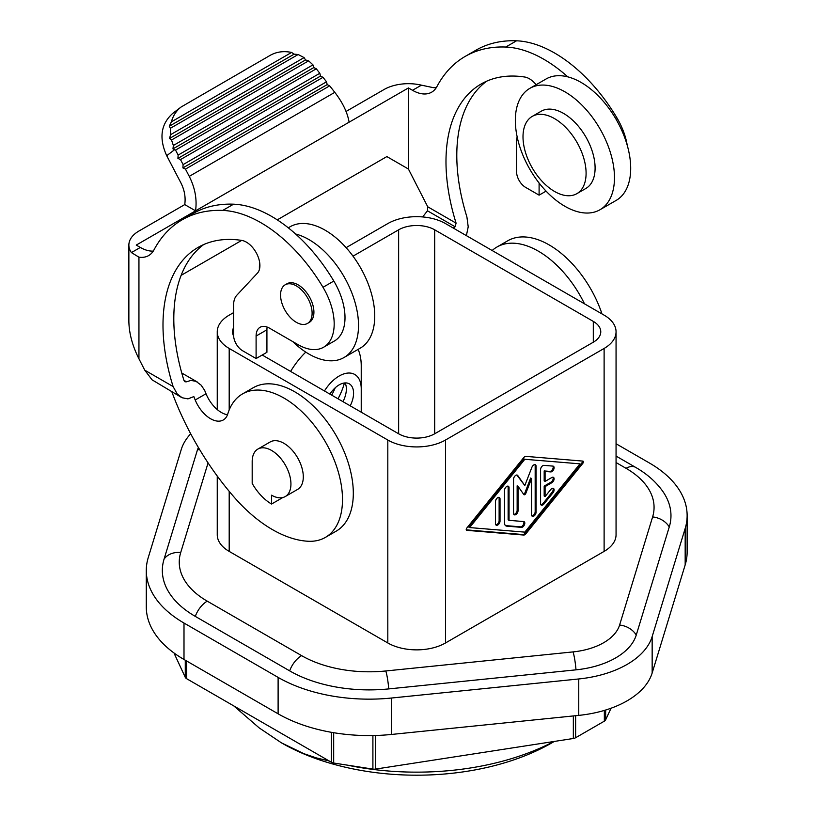 <?xml version="1.0" encoding="UTF-8"?>
<svg xmlns="http://www.w3.org/2000/svg" width="816" height="816" viewBox="0 0 816 816"><rect width="100%" height="100%" fill="white"/><g stroke="black" fill="none" stroke-linecap="round" stroke-linejoin="round"><path stroke-width="1.22" d="M233.784 705.911L259.192 727.903L281.469 742.866L303.746 753.627L316.312 757.891L329.164 760.981M554.329 741.438L551.851 742.866A191.189 110.374 180 0 1 281.469 742.866M553.891 741.499A203.929 117.739 180 0 1 347.32 765.133M262.201 355.021L398.636 433.786A25.49 14.719 0 0 0 434.683 433.786L593.303 342.21A25.49 14.719 0 0 0 600.77 331.806A25.49 14.719 0 0 0 593.303 321.402L434.683 229.816A25.49 14.719 0 0 0 398.636 229.816L353.002 256.163M195.289 616.386A112.496 64.954 180 0 1 164.047 559.174A19.115 15.371 17 0 1 180.703 552.544A95.594 55.192 180 0 0 207.244 601.157A19.115 11.036 120 0 0 195.289 616.386L289.66 670.864A112.496 64.954 180 0 0 388.742 688.908L576.004 669.844A74.266 42.881 0 0 0 636.245 635.062L669.263 526.952A19.115 15.371 -163 0 0 652.616 516.926L619.599 625.036A19.115 15.371 17 0 1 636.245 635.062M372.902 735.553L372.902 769.09L333.683 763.031A5.1 2.948 180 0 1 331.398 762.266L186.589 678.667A5.1 2.948 0 0 1 185.273 677.341L174.767 654.697A5.1 2.948 180 0 1 174.593 653.942L174.593 653.412M611.051 708.227L605.656 719.834A5.1 2.948 180 0 1 604.34 721.16L575.627 737.735A5.1 2.948 180 0 1 573.342 738.49L573.342 715.938M372.902 769.09A5.1 2.948 0 0 0 375.544 769.09L573.342 738.49M271.555 504.033A38.24 22.073 -120 0 1 252.185 483.398L252.185 461.632A27.407 15.82 60 0 1 257.856 449.086A27.407 15.82 60 0 1 278.97 456.419A27.407 15.82 60 0 1 290.935 484A27.407 15.82 60 0 1 285.263 496.546A27.407 15.82 60 0 1 271.555 495.19L271.555 504.033L282.846 497.515M233.58 327.665A25.49 14.719 0 0 0 232.55 331.806A25.49 14.719 0 0 0 233.611 335.998M233.58 312.63L229.194 315.149A40.79 23.552 180 0 0 217.25 331.806A40.79 23.552 180 0 0 229.194 348.452L387.814 440.028A40.79 23.552 180 0 0 445.495 440.028L604.115 348.452A40.79 23.552 0 0 0 616.06 331.806A40.79 23.552 0 0 0 604.115 315.149L445.495 223.574A40.79 23.552 0 0 0 387.814 223.574L346.106 247.656M445.495 440.028L445.495 642.967A40.79 23.552 180 0 1 387.814 642.967L229.194 551.392A40.79 23.552 180 0 1 217.25 534.735L217.25 476.044M257.856 449.086L270.218 441.946A27.407 15.82 60 0 1 291.332 449.29A27.407 15.82 60 0 1 303.297 476.87A27.407 15.82 60 0 1 297.616 489.406L285.263 496.546M290.608 371.423A59.262 34.221 -60 0 1 305.776 352.114M358.122 349.381A59.262 34.221 -60 0 1 361.233 365.884L361.233 412.192M331.694 395.148A44.605 25.755 120 0 0 335.223 387.773M324.462 390.966A31.222 18.034 -60 0 1 348.187 373.045A31.222 18.034 -60 0 1 361.233 388.783M350.207 405.827A20.39 11.771 120 0 0 353.573 393.2A20.39 11.771 120 0 0 349.35 383.867A20.39 11.771 120 0 0 329.899 394.108M342.995 401.666A20.39 11.771 120 0 0 346.361 389.038A20.39 11.771 120 0 0 345.086 382.928M227.491 414.773A25.49 14.719 60 0 1 206.02 393.751L195.208 399.993A25.49 14.719 60 0 0 223.288 419.975A25.49 14.719 60 0 0 227.807 413.845A82.844 47.828 60 0 1 242.495 393.934A82.844 47.828 60 0 1 325.339 441.762A82.844 47.828 60 0 1 325.339 537.428A82.844 47.828 60 0 1 308.387 541.263A121.839 70.339 60 0 1 234.396 497.444A201.521 116.351 60 0 1 171.87 391.864M195.208 399.993A169.657 97.951 60 0 1 193.841 396.586L187.945 398.881L182.172 397.759L177.184 393.934L173.104 386.539A169.657 97.951 60 0 1 198.125 247.381A169.657 97.951 60 0 1 241.74 240.414A19.115 11.036 60 0 1 257.101 254.439A19.115 11.036 60 0 1 257.458 273.105L236.834 295.208A25.49 14.719 60 0 0 233.58 305.266L233.58 335.131A12.75 7.354 60 0 0 242.587 350.737L256.102 358.54L266.924 352.298L266.924 329.797A19.115 11.036 60 0 1 267.148 327.073M242.495 393.934L253.307 387.692A82.844 47.828 60 0 1 336.151 435.52A82.844 47.828 60 0 1 336.151 531.185L325.339 537.428M153.265 251.104A38.24 22.073 60 0 1 140.332 247.442L136.241 245.086L195.554 210.834L184.742 204.592L138.944 231.03A34.415 19.87 0 0 0 128.867 245.086L128.867 321.096C129.02 333.142 132.376 345.719 138.944 358.826L144.758 370.178L152.041 379.817L181.162 397.229M186.527 381.806L185.008 381.796L183.916 380.297L186.527 381.806L190.934 380.409L196.054 381.347L201.144 385.183L204.653 390.344A169.657 97.951 60 0 0 206.02 393.751M292.801 341.618A70.105 40.474 -120 0 0 344.005 357.53A70.105 40.474 -120 0 0 358.52 325.441A70.105 40.474 -120 0 0 295.606 233.998A127.459 73.583 60 0 0 233.57 204.184A201.511 116.341 60 0 0 193.004 213.557L182.182 219.8A201.511 116.341 60 0 0 159.681 240.608A201.521 116.351 60 0 0 153.989 249.869A38.24 22.073 60 0 1 148.634 255.581A38.24 22.073 60 0 1 138.944 257.173L131.417 252.593A34.415 19.87 0 0 1 128.867 245.086M182.182 219.8A201.511 116.341 60 0 1 222.748 210.426A127.459 73.583 60 0 1 323.003 287.293A50.98 29.437 60 0 1 323.626 347.218A50.98 29.437 60 0 1 298.136 344.699L269.627 328.236A19.115 11.036 60 0 0 260.069 327.287A19.115 11.036 60 0 0 256.102 336.039L256.102 358.54M295.606 233.998A127.459 73.583 60 0 1 333.826 281.051A50.98 29.437 60 0 1 334.448 340.976L323.626 347.218M344.005 357.53L360.223 348.167A70.105 40.474 -120 0 0 374.748 316.078A70.105 40.474 -120 0 0 344.148 245.534A70.105 40.474 -120 0 0 290.129 226.746L288.283 227.817M259.651 262.415A70.105 40.474 -120 0 0 259.386 268.209A70.105 40.474 -120 0 0 259.396 269.515M529.859 88.342A70.105 40.474 60 0 1 583.879 107.12A70.105 40.474 60 0 1 614.479 177.674A70.105 40.474 60 0 1 599.954 209.763A70.105 40.474 60 0 1 545.935 190.985A70.105 40.474 60 0 1 515.335 120.431A70.105 40.474 60 0 1 529.859 88.342L546.077 78.979A70.105 40.474 60 0 1 567.783 76.857A127.459 73.583 60 0 0 505.747 47.042A201.511 116.341 60 0 0 465.181 56.416A201.511 116.341 60 0 0 442.67 77.224A201.521 116.351 60 0 0 436.978 86.486A38.24 22.073 60 0 1 431.623 92.198A38.24 22.073 60 0 1 412.508 90.301L408.418 87.944L408.418 169.024L386.866 156.58L277.256 219.861M408.418 169.024L427.747 206.795L427.462 210.793L455.093 226.746L456.093 223.156A169.657 97.951 60 0 1 481.124 83.997A169.657 97.951 60 0 1 524.739 77.03A19.115 11.036 60 0 1 536.112 84.731M466.385 235.63L468.211 226.828L466.905 216.913A169.657 97.951 60 0 1 486.703 81.172M492.15 250.512A82.844 47.828 60 0 1 496.903 247.054A82.844 47.828 60 0 1 584.501 303.827M496.903 247.054L507.715 240.802A82.844 47.828 60 0 1 602.004 313.936M567.783 76.857A70.105 40.474 60 0 1 630.697 168.3A70.105 40.474 60 0 1 616.182 200.399L599.954 209.763M532.236 116.402L541.253 111.2A44.605 25.755 60 0 1 575.627 123.155A44.605 25.755 60 0 1 595.099 168.045A44.605 25.755 60 0 1 585.857 188.465L576.851 193.667A44.605 25.755 60 0 1 542.477 181.713A44.605 25.755 60 0 1 523.005 136.823A44.605 25.755 60 0 1 532.236 116.402A44.605 25.755 60 0 1 566.61 128.357A44.605 25.755 60 0 1 586.092 173.247A44.605 25.755 60 0 1 576.851 193.667M338.008 398.789A44.605 25.755 120 0 0 344.413 382.99M445.495 642.967L604.115 551.392A40.79 23.552 0 0 0 616.06 534.735L616.06 331.806M198.41 447.535A74.266 42.881 0 0 0 197.074 451.064L164.047 559.174M652.616 516.926A95.594 55.192 180 0 0 626.066 468.323A19.115 11.036 120 0 1 635.623 467.374C647.006 473.882 656.084 481.909 662.847 491.436A112.496 64.954 180 0 1 669.263 526.952M687.133 515.569L687.133 551.993A128.734 74.317 180 0 1 685.175 564.896L652.157 673.006L652.157 636.582L685.175 528.472A128.734 74.317 180 0 0 687.133 515.569A128.734 74.317 180 0 0 649.434 463.009L616.06 443.751M652.157 673.006A90.494 52.244 180 0 1 578.758 715.387L391.496 734.451L391.496 698.027A128.734 74.317 180 0 1 278.113 677.392L183.998 623.047A128.734 74.317 180 0 1 146.288 570.496A128.734 74.317 180 0 1 148.247 557.593L181.264 449.473A90.494 52.244 180 0 1 190.689 433.796M391.496 698.027L578.758 678.963A90.494 52.244 180 0 0 652.157 636.582M183.998 623.047L183.998 659.471L278.113 713.816L278.113 677.392M183.998 659.471A128.734 74.317 180 0 1 146.288 606.92L146.288 570.496M391.496 734.451A128.734 74.317 180 0 1 278.113 713.816M436.254 87.72A38.24 22.073 60 0 1 432.755 87.547L421.423 85.16A34.415 19.87 180 0 0 384.081 89.505L346.055 111.455M465.181 56.416L475.993 50.174A201.511 116.341 60 0 1 516.559 40.8A127.459 73.583 60 0 1 616.814 117.667A50.98 29.437 60 0 1 627.229 145.248M517.171 136.894A25.49 14.719 60 0 0 516.569 141.882L516.569 171.748A12.75 7.354 60 0 0 525.575 187.354L539.101 195.157L546.077 191.128M539.101 183.019L539.101 195.157M455.093 226.746L453.257 228.052M422.668 216.934L427.462 210.793M184.742 204.592L184.844 203.827C185.711 196.789 184.375 189.761 180.846 182.764L166.709 155.703L174.644 149.665L175.532 150.073L178.143 155.081L177.919 158.406L180.499 159.589L183.11 164.597L182.886 167.912L185.467 169.106L189.261 176.368C195.044 187.884 197.146 199.369 195.554 210.834L408.418 87.944M241.669 240.404L181.132 275.359M174.644 149.665L172.982 148.869L313.772 67.585L316.302 68.799L319.821 73.287L320.494 76.092L322.993 77.316L326.522 81.804L327.185 84.609L329.684 85.833L334.795 92.341C342.71 102.622 347.473 112.577 349.105 122.186M185.467 169.106L329.684 85.833M327.185 84.609L182.886 167.912M183.11 164.597L326.522 81.804M180.499 159.589L322.993 77.316M320.494 76.092L177.919 158.406M178.143 155.081L319.821 73.287M175.532 150.073L316.302 68.799M270.249 55.315L181.111 107.008C176.327 110.711 173.094 115.648 171.391 121.839L291.587 52.438C283.703 50.806 276.583 51.765 270.249 55.315M172.982 148.869L173.349 145.472L171.533 139.995L169.555 138.465L170.544 134.701L170.36 128.296L169.289 126.235L171.391 121.839M169.289 126.235L294.137 54.152L291.587 52.438M181.111 107.008L172.706 113.404C160.823 124.114 158.824 138.21 166.709 155.703M173.349 145.472L312.956 64.862L308.632 60.843L171.533 139.995M170.544 134.701L304.093 57.599L298.146 54.519L170.36 128.296M169.555 138.465L305.531 59.956L304.093 57.599M298.146 54.519L294.137 54.152M308.632 60.843L305.531 59.956M313.772 67.585L312.956 64.862M183.916 380.297A169.657 97.951 60 0 1 203.704 244.555M307.489 323.432L309.295 322.391A22.307 12.883 -120 0 0 313.915 312.171A22.307 12.883 -120 0 0 304.174 289.731A22.307 12.883 -120 0 0 286.987 283.754L285.182 284.794A22.307 12.883 -120 0 0 280.561 295.004A22.307 12.883 -120 0 0 290.302 317.455A22.307 12.883 -120 0 0 307.489 323.432A22.307 12.883 -120 0 0 312.11 313.211A22.307 12.883 -120 0 0 302.369 290.771A22.307 12.883 -120 0 0 285.182 284.794M525.922 456.379A3.182 1.836 120 0 0 523.688 457.674L466.793 528.074A1.591 0.918 120 0 0 466.558 530.257A1.591 0.918 120 0 0 466.793 530.339L523.688 535.041A3.182 1.836 120 0 0 525.922 533.746L582.818 463.345A1.591 0.918 120 0 0 583.063 461.162A1.591 0.918 120 0 0 582.818 461.091L525.922 456.379M466.262 529.849L522.791 534.521A3.182 1.836 120 0 0 525.025 533.225L581.92 462.825A1.591 0.918 120 0 0 582.451 461.06M579.992 463.845L524.81 532.134L469.618 527.575L524.81 459.286L579.992 463.845L524.81 459.286M523.903 458.765L468.721 527.054L469.618 527.575M518.048 510.704L518.048 486.336L523.831 494.567A1.591 0.918 120 0 0 524.015 494.731A1.591 0.918 120 0 0 525.779 493.445L531.563 478.533L531.563 514.794A3.182 1.836 120 0 0 532.226 516.253A3.182 1.836 120 0 0 534.684 515.396A3.182 1.836 120 0 0 536.071 512.193L536.071 466.222A3.182 1.836 120 0 0 535.418 464.763A3.182 1.836 120 0 0 531.869 467.354L524.81 485.551L517.742 475.504A3.182 1.836 120 0 0 517.385 475.167A3.182 1.836 120 0 0 514.937 476.024A3.182 1.836 120 0 0 513.539 479.227L513.539 513.305A3.182 1.836 120 0 0 514.202 514.763A3.182 1.836 120 0 0 516.661 513.907A3.182 1.836 120 0 0 518.048 510.704L517.15 510.184A3.182 1.836 120 0 1 513.815 514.386M504.533 522.944A6.375 3.682 120 0 0 505.849 525.861A6.375 3.682 120 0 0 506.787 526.147L521.424 527.36A3.182 1.836 120 0 0 524.341 525.004A3.182 1.836 120 0 0 524.147 521.699A3.182 1.836 120 0 0 523.678 521.557L509.041 520.343L509.041 487.723A3.182 1.836 120 0 0 508.378 486.265A3.182 1.836 120 0 0 505.92 487.121A3.182 1.836 120 0 0 504.533 490.324L504.533 522.944M495.516 523.709A3.182 1.836 120 0 0 496.179 525.167A3.182 1.836 120 0 0 498.637 524.311A3.182 1.836 120 0 0 500.024 521.108L500.024 498.933A3.182 1.836 120 0 0 499.361 497.474A3.182 1.836 120 0 0 496.913 498.331A3.182 1.836 120 0 0 495.516 501.534L495.516 523.709M540.58 503.635A3.182 1.836 120 0 0 541.243 505.094A3.182 1.836 120 0 0 543.956 503.941L552.973 492.793A3.182 1.836 120 0 0 553.442 488.427A3.182 1.836 120 0 0 550.718 489.58L545.088 496.556L545.088 486.601L551.851 482.705A3.182 1.836 120 0 0 553.931 479.89A3.182 1.836 120 0 0 553.442 477.34A3.182 1.836 120 0 0 551.851 477.503L545.088 481.399L545.088 471.454L550.718 471.913A3.182 1.836 120 0 0 553.636 469.567A3.182 1.836 120 0 0 553.442 466.252A3.182 1.836 120 0 0 552.973 466.109L543.956 465.365A3.182 1.836 120 0 0 540.58 469.567L540.58 503.635M540.855 504.727A3.182 1.836 120 0 0 543.058 503.421L543.956 503.941M552.922 488.284A3.182 1.836 120 0 1 552.075 492.272L543.058 503.421M552.922 477.197A3.182 1.836 120 0 1 550.943 482.185L544.18 486.081L544.18 496.036L545.088 496.556M552.922 466.109A3.182 1.836 120 0 1 552.514 469.445A3.182 1.836 120 0 1 549.821 471.393L544.18 470.934L544.18 480.879L545.088 481.399M544.18 486.081L545.088 486.601M544.18 470.934L545.088 471.454M518.048 486.336L517.15 485.816L517.15 510.184M523.617 494.261A1.591 0.918 120 0 0 524.882 492.925L525.779 493.445M531.563 478.533L530.665 478.013L524.882 492.925M531.838 515.875A3.182 1.836 120 0 0 535.174 511.673L535.174 465.701A3.182 1.836 120 0 0 534.898 464.62M516.875 475.024L524.81 485.551M505.43 525.545A6.375 3.682 120 0 0 505.879 525.626L506.787 526.147M523.627 521.546A3.182 1.836 120 0 1 523.229 524.892A3.182 1.836 120 0 1 520.526 526.84L505.879 525.626M507.858 486.122A3.182 1.836 120 0 1 508.133 487.203L508.133 519.823L509.041 520.343M495.791 524.79A3.182 1.836 120 0 0 499.127 520.588L500.024 521.108M498.851 497.321A3.182 1.836 120 0 1 499.127 498.413L499.127 520.588M186.589 660.97L186.589 678.667M331.398 762.266L331.398 732.319M185.273 660.205L185.273 677.341M174.767 654.697L174.767 653.534M333.683 763.031L333.683 732.707M605.656 710.022L605.656 719.834M604.34 710.43L604.34 721.16M575.627 737.735L575.627 715.703M375.544 735.491L375.544 769.09M387.814 440.028L387.814 642.967M229.194 348.452L229.194 409.928M229.194 491.344L229.194 551.392M398.636 229.816L398.636 433.786M434.683 229.816L434.683 433.786M173.104 386.539L144.758 370.178M138.944 257.173L138.944 358.826M140.332 247.442L131.417 252.593M233.57 204.184L222.748 210.426M333.826 281.051L323.003 287.293M266.924 329.797L256.102 336.039M427.747 206.795L456.093 223.156M207.244 601.157L301.614 655.636A95.594 55.192 180 0 0 385.815 670.966L573.067 651.902A57.355 33.109 0 0 0 619.599 625.036M626.066 468.323L616.06 462.539M208.07 462.917L180.703 552.544M301.614 655.636A19.115 11.036 120 0 0 289.66 670.864M199.114 448.708A19.115 15.371 -163 0 0 197.074 451.064M385.815 670.966A19.115 2.713 84.2 0 1 388.742 688.908M573.067 651.902A19.115 2.713 84.2 0 1 576.004 669.844M615.56 118.391L616.814 117.667M505.747 47.042L516.559 40.8M412.508 90.301L421.423 85.16M189.261 176.368L334.795 92.341M593.303 342.21L593.303 321.402M604.115 348.452L604.115 551.392M685.175 528.472L685.175 564.896M578.758 715.387L578.758 678.963M581.92 462.825L582.818 463.345M522.791 534.521L523.688 535.041M525.025 533.225L525.922 533.746M552.075 492.272L552.973 492.793M550.943 482.185L551.851 482.705M549.821 471.393L550.718 471.913M535.174 511.673L536.071 512.193M535.174 465.701L536.071 466.222M516.926 475.024L517.742 475.504M520.526 526.84L521.424 527.36M508.133 487.203L509.041 487.723M499.127 498.413L500.024 498.933M217.25 331.806L217.25 409.561M181.764 373.024L197.217 381.949M635.623 467.374L616.06 456.073"/></g></svg>
